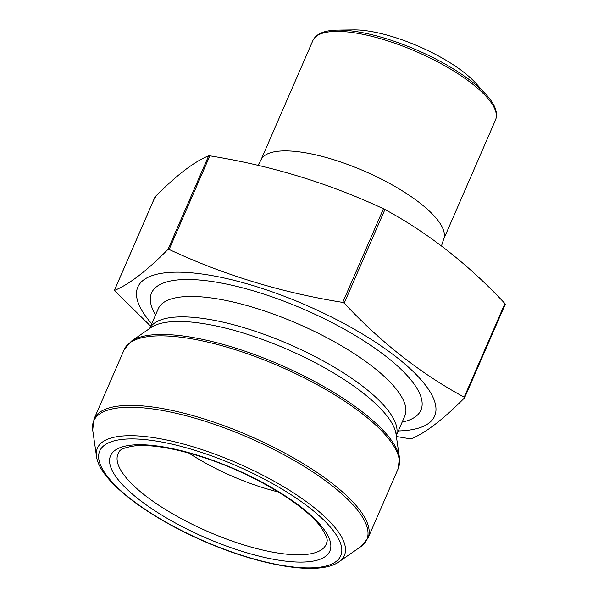 <?xml version="1.0" encoding="UTF-8"?>
<svg xmlns="http://www.w3.org/2000/svg" width="598" height="598" viewBox="0 0 598 598"><rect width="100%" height="100%" fill="white"/><g stroke="black" fill="none" stroke-linecap="round" stroke-linejoin="round"><path stroke-width="0.9" d="M151.743 323.742A161.819 50.486 23.5 0 1 253.948 285.866A161.819 50.486 23.5 0 1 415.326 373.683A161.819 50.486 23.5 0 1 398.305 430.956M150.674 326.194L114.368 290.479C128.832 284.633 146.704 270.931 167.986 249.396L169.129 249.456C223.42 274.893 281.292 292.542 342.729 302.401L344.209 303.141C380.799 342.333 420.79 373.675 464.198 397.169L464.526 397.857C443.245 419.392 425.38 433.087 410.916 438.939L396.384 436.533M486.152 94.611A98.334 30.677 23.5 0 0 337.81 30.117L353.538 29.9A80.909 25.243 23.5 0 1 475.582 82.973L486.152 94.611C495.129 104.433 498.254 112.88 495.525 119.951A99.582 31.066 -156.5 0 0 416.597 51.757A99.582 31.066 -156.5 0 0 312.889 40.537L260.93 160.04A99.582 31.066 -156.5 0 1 364.638 171.252A99.582 31.066 -156.5 0 1 443.567 239.454L441.466 245.928M464.526 397.857L505.243 304.218L504.906 303.537C468.324 264.353 428.332 233.011 384.925 209.509L383.445 208.769C328.81 183.227 270.939 165.579 209.846 155.824L208.695 155.764C194.238 161.617 176.365 175.311 155.084 196.847L155.42 197.527M278.414 491.997A100.823 31.455 23.5 0 1 188.863 453.052M155.585 314.907A146.876 45.829 23.5 0 1 256.931 291.929A146.876 45.829 23.5 0 1 396.915 365.49A146.876 45.829 23.5 0 1 402.148 422.113M149.694 328.452L158.231 308.815A134.43 41.942 23.5 0 1 254.696 307.828A134.43 41.942 23.5 0 1 404.794 416.029L396.257 435.665M149.739 328.422A134.43 41.942 23.5 0 1 245.823 328.242A134.43 41.942 23.5 0 1 396.25 435.606M243.132 332.989A136.097 42.465 23.5 0 1 396.04 434.155L399.457 457.732A148.865 46.45 23.5 0 0 232.203 347.072A148.865 46.45 23.5 0 0 131.366 341.166L150.943 327.584A136.097 42.465 23.5 0 1 243.132 332.989M367.942 538.237L398.171 468.712A149.365 46.607 -156.5 0 0 231.396 348.492A149.365 46.607 -156.5 0 0 124.212 349.591L93.983 419.116A149.365 46.607 23.5 0 1 201.167 418.024A149.365 46.607 23.5 0 1 367.942 538.237L360.788 546.662A148.865 46.45 -156.5 0 0 332.809 486.309A148.865 46.45 -156.5 0 0 200.562 419.848A148.865 46.45 -156.5 0 0 92.697 430.097L93.983 419.116M338.969 561.799C319.511 576.001 262.036 566.306 205.353 541.855C147.519 517.076 99.395 480.717 96.51 456.371A134.64 42.01 23.5 0 1 194.058 447.11A134.64 42.01 23.5 0 1 313.666 507.216A134.64 42.01 23.5 0 1 338.969 561.799L360.788 546.662M114.368 290.479L155.084 196.847M167.986 249.396L208.695 155.764M169.129 249.456L209.846 155.824M342.729 302.401L383.445 208.769M344.209 303.141L384.925 209.509M464.198 397.169L504.906 303.537M119.256 451.714A113.471 35.402 -156.5 0 0 207.962 531.577A113.471 35.402 -156.5 0 0 326.867 541.982C328.138 539.777 325.925 534.522 320.222 526.218C302.999 502.851 246.795 470.088 196.906 455.392C171.133 447.7 150.547 444.516 135.155 445.839C125.341 447.319 120.041 449.277 119.256 451.714M196.361 454.861A119.555 37.3 23.5 0 1 325.701 556.222A119.555 37.3 23.5 0 1 138.564 499.151A119.555 37.3 23.5 0 1 196.361 454.861M193.999 450.047A131.403 41 -156.5 0 0 130.476 498.725A131.403 41 -156.5 0 0 336.158 561.455A131.403 41 -156.5 0 0 193.999 450.047M96.51 456.371L92.697 430.097M114.308 290.553L155.024 196.921M464.586 397.782L505.303 304.15M124.212 349.591L131.366 341.166M398.171 468.712L399.457 457.732M258.044 165.354L260.93 160.04M443.567 239.454L495.525 119.951M337.81 30.117C324.512 30.244 316.2 33.72 312.889 40.537"/></g></svg>
